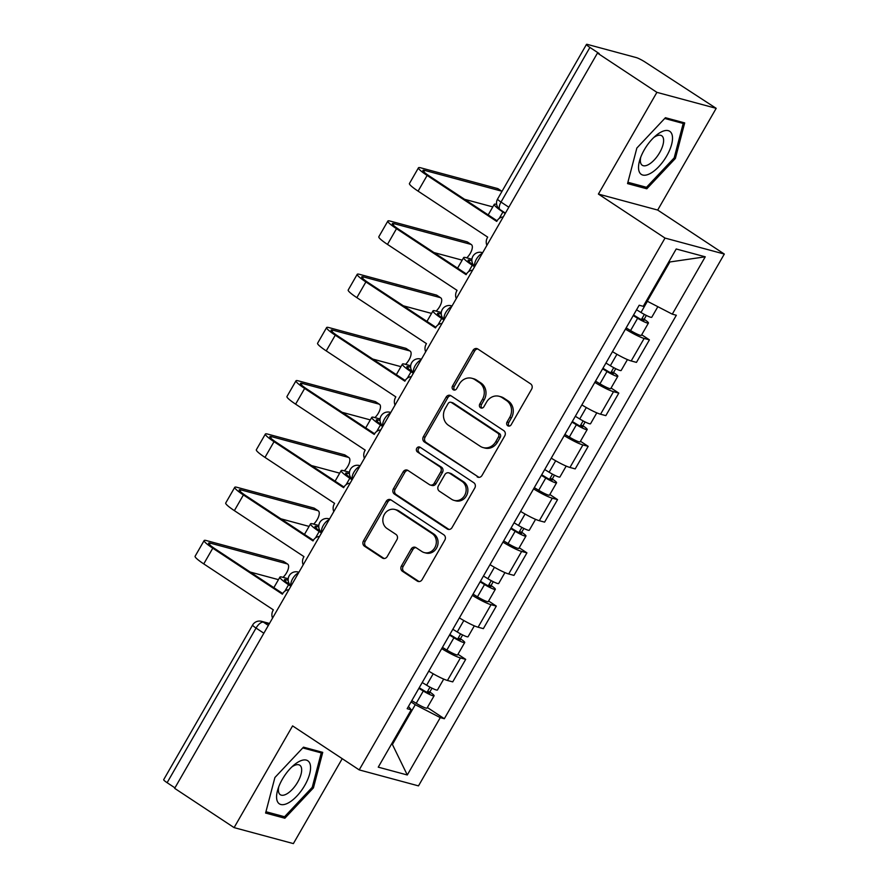 <?xml version="1.0" encoding="UTF-8"?>
<svg xmlns="http://www.w3.org/2000/svg" width="888" height="888" viewBox="0 0 888 888"><rect width="100%" height="100%" fill="white"/><g stroke="black" fill="none" stroke-linecap="round" stroke-linejoin="round"><path stroke-width="1.33" d="M507.758 425.752A2.731 2.431 -74.9 0 0 511.155 424.764L531.635 389.155A3.896 3.474 -74.9 0 0 530.624 383.871L477.844 349.006A3.896 3.474 -74.9 0 0 472.982 350.416L452.514 386.025A2.731 2.431 -74.9 0 0 456.621 388.733L459.274 384.127A12.465 11.133 -74.9 0 1 471.894 378.277A12.465 11.133 -74.9 0 1 474.814 379.598L479.22 382.506A12.465 11.133 -74.9 0 1 482.439 399.422L479.786 404.029A2.731 2.431 -74.9 0 0 483.893 406.748L486.535 402.142A12.465 11.133 -74.9 0 1 499.167 396.292A12.465 11.133 -74.9 0 1 502.086 397.613L506.482 400.521A12.465 11.133 -74.9 0 1 509.701 417.438L507.048 422.044A2.731 2.431 -74.9 0 0 507.758 425.752M401.432 565.989A3.896 3.474 -74.9 0 0 402.431 571.273L417.238 581.052A3.896 3.474 -74.9 0 0 422.1 579.642L444.833 540.104A3.896 3.474 -74.9 0 0 443.822 534.82L391.053 499.955A3.896 3.474 -74.9 0 0 386.191 501.365L363.458 540.903A3.896 3.474 -74.9 0 0 364.457 546.187L382.351 558.008A3.896 3.474 -74.9 0 0 387.201 556.587L396.936 539.671A3.896 3.474 -74.9 0 0 395.926 534.376L387.057 528.527A10.423 9.302 -74.9 0 1 383.716 515.717A10.423 9.302 -74.9 0 1 394.927 509.49A10.423 9.302 -74.9 0 1 397.369 510.6L432.112 533.555A10.423 9.302 -74.9 0 1 435.464 546.353A10.423 9.302 -74.9 0 1 424.242 552.58A10.423 9.302 -74.9 0 1 421.811 551.47L416.017 547.652A3.896 3.474 -74.9 0 0 411.155 549.062L401.432 565.989L403.152 566.455A3.896 3.474 -74.9 0 0 404.162 571.739L418.97 581.518A3.896 3.474 -74.9 0 0 419.047 581.573M598.401 194.072L657.686 210.056L716.183 108.336L656.898 92.352L598.401 194.072L665.023 238.073L359.207 769.896L292.596 725.896L234.099 827.616L174.659 788.344L597.458 53.08L599.178 53.546L589.921 47.43L501.01 202.053A7.937 3.43 123.4 0 0 500.088 209.612L505.416 213.142M656.898 92.352L597.458 53.08M477.156 476.845A3.896 3.474 -74.9 0 0 482.018 475.435L504.75 435.897A3.896 3.474 -74.9 0 0 503.751 430.613L450.971 395.748A3.896 3.474 -74.9 0 0 446.109 397.158L423.376 436.696A3.896 3.474 -74.9 0 0 424.386 441.98L478.887 477.311A3.896 3.474 -74.9 0 0 478.965 477.367M474.791 488L452.059 527.539A3.896 3.474 -74.9 0 1 447.197 528.948L394.416 494.083A3.896 3.474 -74.9 0 1 393.417 488.8L403.141 471.883A3.896 3.474 -74.9 0 1 408.003 470.462L429.404 484.604A3.896 3.474 -74.9 0 0 434.265 483.194L440.726 471.961A3.896 3.474 -74.9 0 0 439.715 466.677L417.438 451.959A2.731 2.431 -74.9 0 1 420.135 447.263L473.792 482.717A3.896 3.474 -74.9 0 1 474.791 488M716.183 108.336L645.754 62.482A7.937 1.021 29.9 0 0 636.319 57.598L587.401 44.411A7.937 1.021 29.9 0 0 586.491 44.4A7.937 1.021 29.9 0 0 589.921 47.43M657.686 210.056L724.308 254.057L418.492 785.88L359.207 769.896M234.099 827.616L293.384 843.6L342.213 758.674M174.936 787.856L167.122 782.694A7.937 1.021 -150.1 0 1 163.692 779.664L252.614 625.041A7.937 1.021 29.9 0 0 256.044 628.06L167.122 782.694M612.487 351.648A18.259 2.342 29.9 0 0 631.19 360.961L644.144 338.439A18.259 2.342 -150.1 0 1 625.441 329.126M644.144 338.439L649.417 339.86L641.702 334.765M631.19 360.961L636.463 362.382L649.417 339.86M611.077 388.012L618.792 393.106L613.519 391.686A18.259 2.342 -150.1 0 1 594.816 382.373M581.862 404.906A18.259 2.342 29.9 0 0 600.566 414.219L605.838 415.639L618.792 393.106M580.463 441.258L588.178 446.353L582.905 444.932A18.259 2.342 -150.1 0 1 564.202 435.62M551.248 458.153A18.259 2.342 29.9 0 0 569.952 467.465L575.213 468.886L588.178 446.353M549.839 494.516L557.553 499.611L552.281 498.19A18.259 2.342 -150.1 0 1 533.577 488.877M520.623 511.399A18.259 2.342 29.9 0 0 539.327 520.712L544.599 522.133L557.553 499.611M519.225 547.763L526.928 552.858L521.656 551.437A18.259 2.342 -150.1 0 1 502.963 542.124M490.01 564.657A18.259 2.342 29.9 0 0 508.702 573.97L513.974 575.391L526.928 552.858M488.6 601.01L496.314 606.104L491.042 604.684A18.259 2.342 -150.1 0 1 472.338 595.371M459.385 617.904A18.259 2.342 29.9 0 0 478.088 627.217L483.361 628.637L496.314 606.104M457.975 654.267L465.689 659.362L460.417 657.941A18.259 2.342 -150.1 0 1 441.713 648.629M428.76 671.15A18.259 2.342 29.9 0 0 447.463 680.463L452.736 681.884L465.689 659.362M646.475 300.699L647.285 301.232L669.863 261.971L668.897 261.716M391.741 743.7L392.707 743.955L415.273 704.706L440.27 717.626L407.292 774.98L378.255 767.154L411.233 709.801L407.17 708.702L639.182 305.228L643.245 306.327L676.212 248.984L705.25 256.81L672.283 314.152L647.285 301.232M440.27 717.626L444.333 718.725L676.334 315.251L672.283 314.152M665.023 238.073L724.308 254.057M646.808 188.789L675.38 158.441L684.692 122.91L665.423 117.716L636.851 148.052L627.55 183.594L646.808 188.789L643.178 186.391M284.859 818.237L313.431 787.889L322.733 752.358L303.474 747.163L274.903 777.511L265.601 813.042L284.859 818.237L281.23 815.839M391.897 743.423L407.292 774.98M415.273 704.706L411.066 701.92M427.361 707.514L444.333 718.725M411.233 709.801L408.458 706.471M705.25 256.81L669.863 261.971M674.236 157.687L675.38 158.441M312.276 787.134L313.431 787.889M509.312 426.085A2.731 2.431 -74.9 0 1 508.78 422.51L511.433 417.904A12.465 11.133 -74.9 0 0 508.214 400.988L506.482 400.521M499.167 396.292L500.899 396.758A12.465 11.133 -74.9 0 1 503.818 398.079L508.214 400.988M471.894 378.277L473.626 378.743A12.465 11.133 -74.9 0 1 476.545 380.064L480.941 382.972A12.465 11.133 -74.9 0 1 484.16 399.889L481.518 404.495A2.731 2.431 -74.9 0 0 482.04 408.069M477.766 348.951A3.896 3.474 -74.9 0 0 474.714 350.882L454.245 386.491A2.731 2.431 -74.9 0 0 454.767 390.054M450.882 395.693A3.896 3.474 -74.9 0 0 447.841 397.624L425.108 437.162A3.896 3.474 -74.9 0 0 426.107 442.446L478.887 477.311M498.523 436.874A2.731 2.431 -74.9 0 0 497.824 433.178L451.493 402.564A2.731 2.431 -74.9 0 0 448.096 403.563L445.299 408.413A12.465 11.133 -74.9 0 0 448.518 425.341L480.186 446.253A12.465 11.133 -74.9 0 0 483.105 447.574A12.465 11.133 -74.9 0 0 495.737 441.736L498.523 436.874L500.255 437.34A2.731 2.431 -74.9 0 0 499.556 433.644L497.824 433.178M450.86 402.275L452.591 402.741A2.731 2.431 -74.9 0 1 453.224 403.03L499.556 433.644M483.105 447.574L484.837 448.04A12.465 11.133 -74.9 0 0 497.458 442.202L495.737 441.736M500.255 437.34L497.458 442.202M407.925 470.407A3.896 3.474 -74.9 0 0 404.873 472.349L395.149 489.266A3.896 3.474 -74.9 0 0 396.148 494.549L448.928 529.415A3.896 3.474 -74.9 0 0 449.006 529.47M430.325 485.015L432.045 485.481A3.896 3.474 -74.9 0 0 435.997 483.66L442.446 472.427A3.896 3.474 -74.9 0 0 441.447 467.144L417.438 451.959M420.324 447.397A2.731 2.431 -74.9 0 0 419.158 452.425M451.615 499.278A10.423 9.302 -74.9 0 0 454.057 500.377A10.423 9.302 -74.9 0 0 465.279 494.161A10.423 9.302 -74.9 0 0 461.927 481.352L449.683 473.26A3.896 3.474 -74.9 0 0 444.821 474.68L438.372 485.903A3.896 3.474 -74.9 0 0 439.382 491.186L451.615 499.278M454.057 500.377L455.788 500.843A10.423 9.302 -74.9 0 0 466.999 494.627A10.423 9.302 -74.9 0 0 463.658 481.818L461.927 481.352M448.773 472.849L450.505 473.315A3.896 3.474 -74.9 0 1 451.415 473.726L463.658 481.818M415.928 547.596A3.896 3.474 -74.9 0 0 412.887 549.528L403.152 566.455M424.242 552.58L425.974 553.046A10.423 9.302 -74.9 0 0 437.185 546.819A10.423 9.302 -74.9 0 0 433.844 534.021L432.112 533.555M394.927 509.49L396.659 509.956A10.423 9.302 -74.9 0 1 399.101 511.066L433.844 534.021M390.964 499.9A3.896 3.474 -74.9 0 0 387.923 501.831L365.179 541.369A3.896 3.474 -74.9 0 0 366.189 546.653L384.071 558.474A3.896 3.474 -74.9 0 0 384.16 558.519M633.555 315.007L638.783 318.182A4.762 0.611 29.9 0 0 643.966 320.468A4.762 0.611 29.9 0 0 641.913 318.648L644.155 319.258A9.923 1.276 29.9 0 1 648.44 323.043L641.38 335.331A9.923 1.276 29.9 0 1 630.569 330.558L626.162 327.883M633.222 315.584L637.628 318.27A9.923 1.276 29.9 0 0 648.44 323.043M644.355 314.408L641.369 319.602M505.205 213.509L502.919 211.999A20.047 2.564 -150.1 0 1 494.261 204.351A20.047 2.564 -150.1 0 1 496.559 204.384L496.647 204.407M636.563 309.79L640.97 312.465A9.923 1.276 29.9 0 0 651.781 317.238L657.841 306.693M646.353 315.44L644.155 319.258M503.207 216.972A7.937 7.093 -74.9 0 0 497.025 220.912L496.725 221.423L427.128 175.447A20.047 2.564 -150.1 0 1 418.47 167.799A20.047 2.564 -150.1 0 1 420.768 167.832L497.602 188.545A9.135 3.952 -56.6 0 1 498.113 188.778L501.998 191.342A9.135 3.952 123.4 0 0 501.476 191.109L424.653 170.396A14.885 1.909 29.9 0 0 422.943 170.374A14.885 1.909 29.9 0 0 429.37 176.046L497.091 220.79M464.557 199.289L492.452 206.815A9.135 3.952 123.4 0 0 492.818 206.882M486.901 245.332A7.937 7.093 -74.9 0 1 487.401 237.64L487.701 237.129L418.093 191.142A20.047 2.564 -150.1 0 1 409.446 183.505L418.47 167.799M602.941 368.254L608.158 371.428A4.762 0.611 29.9 0 0 613.342 373.715A4.762 0.611 29.9 0 0 611.288 371.906L613.541 372.505A9.923 1.276 29.9 0 1 617.826 376.29L610.755 388.578A9.923 1.276 29.9 0 1 599.944 383.805L595.537 381.13M602.608 368.842L607.015 371.517A9.923 1.276 29.9 0 0 617.826 376.29M613.73 367.654L610.744 372.86M474.581 266.755L472.294 265.246A20.047 2.564 -150.1 0 1 463.647 257.609A20.047 2.564 -150.1 0 1 465.945 257.631L471.928 259.252M605.938 363.037L610.345 365.712A9.923 1.276 29.9 0 0 621.156 370.485L627.428 359.596M615.739 368.687L613.541 372.505M471.894 260.761L469.819 260.195A14.885 1.909 29.9 0 0 468.12 260.173A14.885 1.909 29.9 0 0 473.77 265.334M572.316 421.511L577.533 424.675A4.762 0.611 29.9 0 0 582.728 426.973A4.762 0.611 29.9 0 0 580.674 425.152L582.917 425.763A9.923 1.276 29.9 0 1 587.201 429.548L580.13 441.836A9.923 1.276 29.9 0 1 569.33 437.063L564.912 434.376M571.983 422.089L576.39 424.764A9.923 1.276 29.9 0 0 587.201 429.548M583.116 420.901L580.119 426.107M443.967 320.002L441.68 318.492A20.047 2.564 -150.1 0 1 433.022 310.856A20.047 2.564 -150.1 0 1 435.32 310.889L441.314 312.498M575.324 416.283L579.731 418.97A9.923 1.276 29.9 0 0 590.542 423.743L596.803 412.842M585.114 421.944L582.917 425.763M441.281 314.008L439.205 313.453A14.885 1.909 29.9 0 0 437.495 313.431A14.885 1.909 29.9 0 0 443.145 318.581M660.95 132.123A25.808 11.156 123.4 0 0 655.71 135.753A25.808 11.156 123.4 0 0 639.86 159.74A25.808 11.156 123.4 0 0 650.083 173.582A25.808 11.156 123.4 0 0 671.628 144.389A25.808 11.156 123.4 0 0 660.95 132.123M640.736 157.232A17.671 7.637 123.4 0 0 642.246 165.257A17.671 7.637 123.4 0 0 648.262 164.713A17.671 7.637 123.4 0 0 661.194 149.672A17.671 7.637 123.4 0 0 661.726 135.775A17.671 7.637 123.4 0 0 655.699 136.33A17.671 7.637 123.4 0 0 653.746 137.54M664.712 118.47L683.205 123.454L674.181 157.886L646.497 187.29L627.894 182.273M680.774 121.845L683.205 123.454M299.001 761.571A25.808 11.156 123.4 0 0 293.762 765.201A25.808 11.156 123.4 0 0 277.911 789.199A25.808 11.156 123.4 0 0 288.134 803.03A25.808 11.156 123.4 0 0 309.679 773.837A25.808 11.156 123.4 0 0 299.001 761.571M278.788 786.679A17.671 7.637 123.4 0 0 280.297 794.705A17.671 7.637 123.4 0 0 286.313 794.161A17.671 7.637 123.4 0 0 299.245 779.131A17.671 7.637 123.4 0 0 299.767 765.223A17.671 7.637 123.4 0 0 293.75 765.778A17.671 7.637 123.4 0 0 291.797 766.988M302.764 747.918L321.256 752.902L312.232 787.334L284.549 816.738L265.945 811.721M318.825 751.304L321.256 752.902M472.594 270.23A7.937 7.093 -74.9 0 0 466.4 274.159L466.111 274.67L396.503 228.693A20.047 2.564 -150.1 0 1 387.856 221.057A20.047 2.564 -150.1 0 1 390.154 221.079L466.977 241.802A9.135 3.952 -56.6 0 1 467.499 242.024L471.384 244.6A9.135 3.952 123.4 0 0 470.862 244.367L394.028 223.643A14.885 1.909 29.9 0 0 392.329 223.621A14.885 1.909 29.9 0 0 398.756 229.304L466.478 274.037M433.943 252.547L461.827 260.062A9.135 3.952 123.4 0 0 462.193 260.129M466.744 257.853A9.135 3.952 123.4 0 0 471.384 244.6M456.288 298.579A7.937 7.093 -74.9 0 1 456.787 290.887L457.076 290.376L387.479 244.4A20.047 2.564 -150.1 0 1 378.821 236.752L387.856 221.057M441.969 323.476A7.937 7.093 -74.9 0 0 435.786 327.406L435.486 327.927L365.889 281.94A20.047 2.564 -150.1 0 1 357.231 274.303A20.047 2.564 -150.1 0 1 359.529 274.337L436.352 295.049A9.135 3.952 -56.6 0 1 436.874 295.282L440.759 297.846A9.135 3.952 123.4 0 0 440.237 297.613L363.414 276.901A14.885 1.909 29.9 0 0 361.705 276.878A14.885 1.909 29.9 0 0 368.132 282.551L435.853 327.284M403.319 305.794L431.213 313.32A9.135 3.952 123.4 0 0 431.568 313.375M436.119 311.1A9.135 3.952 123.4 0 0 440.759 297.846M425.663 351.826A7.937 7.093 -74.9 0 1 426.162 344.133L426.462 343.623L356.854 297.647A20.047 2.564 -150.1 0 1 348.207 290.01L357.231 274.303M541.702 474.758L546.919 477.933A4.762 0.611 29.9 0 0 552.103 480.219A4.762 0.611 29.9 0 0 550.049 478.41L552.292 479.009A9.923 1.276 29.9 0 1 556.576 482.795L549.517 495.082A9.923 1.276 29.9 0 1 538.705 490.309L534.299 487.634M541.358 475.346L545.776 478.022A9.923 1.276 29.9 0 0 556.576 482.795M552.491 474.159L549.506 479.354M413.342 373.26L411.055 371.75A20.047 2.564 -150.1 0 1 402.408 364.102A20.047 2.564 -150.1 0 1 404.695 364.136L410.689 365.756M544.699 469.541L549.106 472.216A9.923 1.276 29.9 0 0 559.917 476.989L566.189 466.089M554.489 475.191L552.292 479.009M410.656 367.255L408.58 366.7A14.885 1.909 29.9 0 0 406.882 366.677A14.885 1.909 29.9 0 0 412.531 371.839M511.077 528.005L516.294 531.179A4.762 0.611 29.9 0 0 521.489 533.466A4.762 0.611 29.9 0 0 519.425 531.657L521.678 532.256A9.923 1.276 29.9 0 1 525.962 536.041L518.892 548.329A9.923 1.276 29.9 0 1 508.08 543.556L503.674 540.881M510.744 528.593L515.151 531.268A9.923 1.276 29.9 0 0 525.962 536.041M521.878 527.405L518.881 532.611M382.717 426.506L380.441 424.997A20.047 2.564 -150.1 0 1 371.783 417.36A20.047 2.564 -150.1 0 1 374.081 417.382L380.064 419.003M514.074 522.788L518.492 525.463A9.923 1.276 29.9 0 0 529.292 530.236L535.564 519.347M523.876 528.438L521.678 532.256M380.031 420.512L377.966 419.946A14.885 1.909 29.9 0 0 376.257 419.935A14.885 1.909 29.9 0 0 381.907 425.086M480.452 581.263L485.681 584.426A4.762 0.611 29.9 0 0 490.864 586.724A4.762 0.611 29.9 0 0 488.811 584.903L491.053 585.514A9.923 1.276 29.9 0 1 495.338 589.299L488.278 601.587A9.923 1.276 29.9 0 1 477.466 596.814L473.06 594.128M480.119 581.84L484.526 584.526A9.923 1.276 29.9 0 0 495.338 589.299M491.253 580.652L488.267 585.858M352.103 479.764L349.817 478.244A20.047 2.564 -150.1 0 1 341.159 470.607A20.047 2.564 -150.1 0 1 343.456 470.64L349.45 472.25M483.461 576.035L487.867 578.721A9.923 1.276 29.9 0 0 498.679 583.494L504.939 572.594M493.251 581.696L491.053 585.514M349.417 473.759L347.341 473.204A14.885 1.909 29.9 0 0 345.632 473.182A14.885 1.909 29.9 0 0 351.282 478.332M411.344 376.723A7.937 7.093 -74.9 0 0 405.161 380.663L404.861 381.174L335.264 335.198A20.047 2.564 -150.1 0 1 326.618 327.55A20.047 2.564 -150.1 0 1 328.904 327.583L405.738 348.296A9.135 3.952 -56.6 0 1 406.26 348.529L410.134 351.093A9.135 3.952 123.4 0 0 409.623 350.86L332.789 330.147A14.885 1.909 29.9 0 0 331.091 330.125A14.885 1.909 29.9 0 0 337.518 335.797L405.239 380.541M372.705 359.041L400.588 366.566A9.135 3.952 123.4 0 0 400.954 366.633M405.505 364.358A9.135 3.952 123.4 0 0 410.134 351.093M395.038 405.083A7.937 7.093 -74.9 0 1 395.549 397.391L395.837 396.881L326.24 350.893A20.047 2.564 -150.1 0 1 317.582 343.256L326.618 327.55M380.73 429.981A7.937 7.093 -74.9 0 0 374.536 433.91L374.248 434.421L304.651 388.445A20.047 2.564 -150.1 0 1 295.993 380.808A20.047 2.564 -150.1 0 1 298.29 380.83L375.113 401.554A9.135 3.952 -56.6 0 1 375.635 401.776L379.52 404.351A9.135 3.952 123.4 0 0 378.998 404.118L302.175 383.394A14.885 1.909 29.9 0 0 300.466 383.372A14.885 1.909 29.9 0 0 306.893 389.055L374.614 433.788M342.08 412.298L369.974 419.813A9.135 3.952 123.4 0 0 370.329 419.88M374.88 417.604A9.135 3.952 123.4 0 0 379.52 404.351M364.424 458.33A7.937 7.093 -74.9 0 1 364.924 450.638L365.212 450.127L295.615 404.151A20.047 2.564 -150.1 0 1 286.968 396.503L295.993 380.808M350.105 483.227A7.937 7.093 -74.9 0 0 343.922 487.168L343.623 487.679L274.026 441.691A20.047 2.564 -150.1 0 1 265.368 434.054A20.047 2.564 -150.1 0 1 267.665 434.088L344.5 454.8A9.135 3.952 -56.6 0 1 345.01 455.033L348.895 457.598A9.135 3.952 123.4 0 0 348.374 457.364L271.55 436.652A14.885 1.909 29.9 0 0 269.841 436.63A14.885 1.909 29.9 0 0 276.268 442.302L343.989 487.035M311.455 465.545L339.349 473.071A9.135 3.952 123.4 0 0 339.716 473.126M344.267 470.851A9.135 3.952 123.4 0 0 348.895 457.598M333.799 511.577A7.937 7.093 -74.9 0 1 334.299 503.885L334.598 503.374L264.99 457.398A20.047 2.564 -150.1 0 1 256.343 449.761L265.368 434.054M449.839 634.509L455.056 637.684A4.762 0.611 29.9 0 0 460.239 639.971A4.762 0.611 29.9 0 0 458.186 638.161L460.439 638.761A9.923 1.276 29.9 0 1 464.724 642.546L457.653 654.833A9.923 1.276 29.9 0 1 446.842 650.06L442.435 647.385M449.506 635.098L453.912 637.773A9.923 1.276 29.9 0 0 464.724 642.546M460.628 633.91L457.642 639.105M321.478 533.011L319.192 531.501A20.047 2.564 -150.1 0 1 310.545 523.853A20.047 2.564 -150.1 0 1 312.842 523.887L318.825 525.507M452.836 629.292L457.242 631.967A9.923 1.276 29.9 0 0 468.054 636.74L474.325 625.84M462.637 634.942L460.439 638.761M318.792 527.017L316.716 526.451A14.885 1.909 29.9 0 0 315.018 526.429A14.885 1.909 29.9 0 0 320.668 531.59M319.491 536.474A7.937 7.093 -74.9 0 0 313.298 540.415L313.009 540.925L243.401 494.949A20.047 2.564 -150.1 0 1 234.754 487.301A20.047 2.564 -150.1 0 1 237.052 487.334L313.875 508.047A9.135 3.952 -56.6 0 1 314.396 508.28L318.281 510.844A9.135 3.952 123.4 0 0 317.76 510.611L240.926 489.899A14.885 1.909 29.9 0 0 239.227 489.876A14.885 1.909 29.9 0 0 245.654 495.548L313.375 540.293M280.841 518.792L308.724 526.318A9.135 3.952 123.4 0 0 309.091 526.384M313.642 524.109A9.135 3.952 123.4 0 0 318.281 510.844M303.185 564.835A7.937 7.093 -74.9 0 1 303.685 557.142L303.974 556.632L234.377 510.644A20.047 2.564 -150.1 0 1 225.719 503.008L234.754 487.301M419.214 687.756L424.431 690.931A4.762 0.611 29.9 0 0 429.626 693.217A4.762 0.611 29.9 0 0 427.572 691.408L429.814 692.018A9.923 1.276 29.9 0 1 434.099 695.792L427.028 708.08A9.923 1.276 29.9 0 1 416.228 703.307L411.81 700.632M418.881 688.344L423.287 691.019A9.923 1.276 29.9 0 0 434.099 695.792M430.014 687.157L427.017 692.363M290.864 586.258L288.578 584.748A20.047 2.564 -150.1 0 1 279.92 577.111A20.047 2.564 -150.1 0 1 282.218 577.133L288.212 578.754M422.222 682.539L426.629 685.214A9.923 1.276 29.9 0 0 437.44 689.998L443.7 679.098M432.012 688.189L429.814 692.018M288.178 580.264L286.103 579.709A14.885 1.909 29.9 0 0 284.393 579.686A14.885 1.909 29.9 0 0 290.043 584.837M288.866 589.732A7.937 7.093 -74.9 0 0 282.684 593.661L282.384 594.172L212.787 548.196A20.047 2.564 -150.1 0 1 204.129 540.559A20.047 2.564 -150.1 0 1 206.427 540.581L283.25 561.305A9.135 3.952 -56.6 0 1 283.772 561.538L287.656 564.102A9.135 3.952 123.4 0 0 287.135 563.869L210.312 543.145A14.885 1.909 29.9 0 0 208.602 543.134A14.885 1.909 29.9 0 0 215.029 548.806L282.75 593.539M250.216 572.05L278.111 579.564A9.135 3.952 123.4 0 0 278.466 579.631M283.017 577.355A9.135 3.952 123.4 0 0 287.656 564.102M272.561 618.081A7.937 7.093 -74.9 0 1 273.06 610.389L273.36 609.878L203.752 563.902A20.047 2.564 -150.1 0 1 195.105 556.254L204.129 540.559M269.297 623.753L263.425 622.166A7.937 3.43 123.4 0 0 256.044 628.06L263.858 633.222M268.343 625.418L263.425 622.166A7.937 7.093 105.1 0 0 261.56 621.323A7.937 7.937 0 0 0 252.614 625.041M478.088 627.217L491.042 604.684M508.702 573.97L521.656 551.437M539.327 520.712L552.281 498.19M569.952 467.465L582.905 444.932M600.566 414.219L613.519 391.686M447.463 680.463L460.417 657.941M482.206 253.491A7.937 3.43 123.4 0 0 476.357 259.252A7.937 3.43 123.4 0 0 474.902 266.2M481.884 252.525A7.937 7.093 105.1 0 1 482.628 252.769L481.884 252.525A7.937 7.937 0 0 0 474.814 266.356M451.592 306.737A7.937 3.43 123.4 0 0 445.743 312.509A7.937 3.43 123.4 0 0 444.278 319.458M420.968 359.995A7.937 3.43 123.4 0 0 415.118 365.756A7.937 3.43 123.4 0 0 413.664 372.705M390.354 413.242A7.937 3.43 123.4 0 0 384.493 419.003A7.937 3.43 123.4 0 0 383.039 425.951M359.729 466.489A7.937 3.43 123.4 0 0 353.879 472.261A7.937 3.43 123.4 0 0 352.414 479.209M329.104 519.746A7.937 3.43 123.4 0 0 323.254 525.507A7.937 3.43 123.4 0 0 321.8 532.456M298.49 572.993A7.937 3.43 123.4 0 0 292.64 578.754A7.937 3.43 123.4 0 0 291.175 585.714M452.025 305.983L451.259 305.772A7.937 7.093 105.1 0 1 452.003 306.016M420.646 359.018A7.937 7.093 105.1 0 1 421.389 359.274L420.646 359.018A7.937 7.937 0 0 0 413.575 372.86M390.787 412.476L390.021 412.276A7.937 7.093 105.1 0 1 390.764 412.52M360.173 465.734L359.396 465.523A7.937 7.093 105.1 0 1 360.139 465.778M329.548 518.981L328.782 518.77A7.937 7.093 105.1 0 1 329.526 519.025M298.923 572.227L298.157 572.027A7.937 7.093 105.1 0 1 298.901 572.272M508.813 207.215L501.01 202.053A7.937 1.021 29.9 0 1 497.58 199.034A7.937 7.937 0 0 0 500.088 209.612M511.433 417.904L509.701 417.438M503.818 398.079L502.086 397.613M481.518 404.495L479.786 404.029M484.16 399.889L482.439 399.422M480.941 382.972L479.22 382.506M476.545 380.064L474.814 379.598M454.245 386.491L452.514 386.025M474.714 350.882L472.982 350.416M508.78 422.51L507.048 422.044M426.107 442.446L424.386 441.98M425.108 437.162L423.376 436.696M447.841 397.624L446.109 397.158M453.224 403.03L451.493 402.564M448.928 529.415L447.197 528.948M396.148 494.549L394.416 494.083M395.149 489.266L393.417 488.8M404.873 472.349L403.141 471.883M435.997 483.66L434.265 483.194M442.446 472.427L440.726 471.961M441.447 467.144L439.715 466.677M451.415 473.726L449.683 473.26M412.887 549.528L411.155 549.062M399.101 511.066L397.369 510.6M384.071 558.474L382.351 558.008M366.189 546.653L364.457 546.187M365.179 541.369L363.458 540.903M387.923 501.831L386.191 501.365M418.97 581.518L417.238 581.052M404.162 571.739L402.431 571.273M637.628 318.27L630.569 330.558M502.919 211.999L499.234 218.404M647.396 301.287L640.97 312.465M501.476 191.109L497.602 188.545M418.093 191.142L427.128 175.447M423.82 171.839L424.653 170.396M607.015 371.517L599.944 383.805M472.294 265.246L468.62 271.65M616.927 354.279L610.345 365.712M469.819 260.195L468.997 261.638M576.39 424.764L569.33 437.063M441.68 318.492L437.995 324.897M586.302 407.536L579.731 418.97M439.205 313.453L438.372 314.896M470.862 244.367L466.977 241.802M387.479 244.4L396.503 228.693M393.206 225.086L394.028 223.643M440.237 297.613L436.352 295.049M356.854 297.647L365.889 281.94M362.582 278.344L363.414 276.901M545.776 478.022L538.705 490.309M411.055 371.75L407.37 378.155M555.688 460.783L549.106 472.216M408.58 366.7L407.759 368.143M515.151 531.268L508.08 543.556M380.441 424.997L376.756 431.401M525.063 514.03L518.492 525.463M377.966 419.946L377.134 421.389M484.526 584.526L477.466 596.814M349.817 478.244L346.131 484.648M494.438 567.288L487.867 578.721M347.341 473.204L346.509 474.647M409.623 350.86L405.738 348.296M326.24 350.893L335.264 335.198M331.968 331.59L332.789 330.147M378.998 404.118L375.113 401.554M295.615 404.151L304.651 388.445M301.343 384.837L302.175 383.394M348.374 457.364L344.5 454.8M264.99 457.398L274.026 441.691M270.718 438.095L271.55 436.652M453.912 637.773L446.842 650.06M319.192 531.501L315.518 537.906M463.825 620.534L457.242 631.967M316.716 526.451L315.895 527.894M317.76 510.611L313.875 508.047M234.377 510.644L243.401 494.949M240.104 491.341L240.926 489.899M423.287 691.019L416.228 703.307M288.578 584.748L284.893 591.153M433.2 673.781L426.629 685.214M286.103 579.709L285.27 581.14M287.135 563.869L283.25 561.305M203.752 563.902L212.787 548.196M209.479 544.588L210.312 543.145M451.259 305.772A7.937 7.937 0 0 0 444.189 319.602M390.021 412.276A7.937 7.937 0 0 0 382.95 426.107M359.396 465.523A7.937 7.937 0 0 0 352.336 479.354M328.782 518.77A7.937 7.937 0 0 0 321.711 532.611M298.157 572.027A7.937 7.937 0 0 0 291.086 585.858M261.56 621.323L269.475 623.454M497.58 199.034L586.491 44.4M494.261 204.351L488.2 214.907M463.647 257.609L457.575 268.154M433.022 310.856L426.95 321.412M402.408 364.102L396.337 374.658M371.783 417.36L365.712 427.905M341.159 470.607L335.098 481.163M310.545 523.853L304.473 534.409M279.92 577.111L273.848 587.656"/></g></svg>
